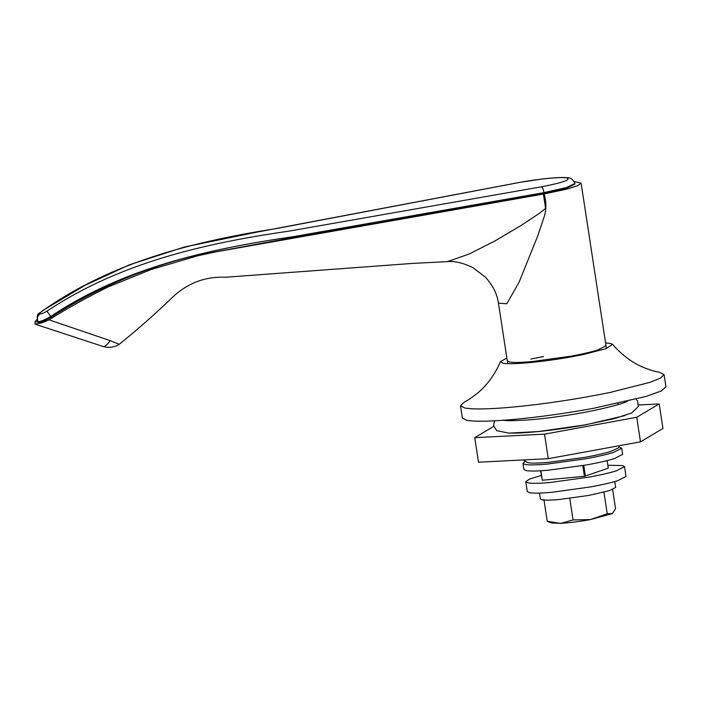 <?xml version="1.0" encoding="UTF-8"?>
<svg xmlns="http://www.w3.org/2000/svg" width="701" height="701" viewBox="0 0 701 701"><rect width="100%" height="100%" fill="white"/><g stroke="black" fill="none" stroke-linecap="round" stroke-linejoin="round"><path stroke-width="1.05" d="M607.11 460.61L608.266 468.172L584.424 476.303L542.311 480.238L540.585 470.792M542.311 480.238L540.865 470.774M584.424 476.303L582.785 465.622M585.396 476.119L583.767 465.455M574.242 181.603L581.12 183.154L577.519 185.756L566.68 189.139L545.781 193.625L544.037 193.257L566.574 188.157L574.951 184.091L574.855 183.487L566.478 187.544L543.941 192.644L292.273 236.842C208.276 248.995 123.227 267.984 50.849 316.396C44.803 319.928 40.553 321.68 38.108 321.654C36.724 318.561 37.381 315.985 40.062 313.934C41.385 313.978 43.672 313.067 46.914 311.191C119.538 262.691 204.753 243.273 289.057 231.12L541.566 186.781C542.548 187.316 543.336 189.27 543.941 192.644L544.037 193.257L310.228 234.397L196.49 255.295C144.888 267.598 96.475 288.19 51.243 317.08C45.188 320.611 40.93 322.337 38.45 322.258L38.003 321.636C36.627 318.543 37.276 315.967 39.966 313.917L40.062 313.934M543.406 194.046L215.47 251.922L198.243 255.663L150.96 269.578L108.541 286.762C88.221 296.698 68.391 307.721 49.052 319.84L110.11 340.625L119.258 344.305C138.158 328.988 155.797 313.426 172.166 297.592C187.272 283.195 205.007 276.413 225.363 277.245L412.591 263.41L447.431 261.631L469.1 254.034L495.143 240.846L521.062 225.485L539.849 213.025L545.588 208.381L543.406 194.046L545.781 193.625M544.107 193.923C546.298 201.336 546.438 208.6 544.511 215.724L537.457 236.684L519.055 282.24L506.841 303.743L498.464 303.183L507.717 363.635M541.566 186.781C562.815 182.646 571.271 179.71 566.916 177.966C561.703 176.687 539.314 178.781 520.186 182.33L519.853 182.391M520.186 182.33L276.606 228.526C195.307 241.31 113.063 261.342 43.208 310.42C40.272 312.357 39.186 313.522 39.966 313.917M46.914 311.191L51.243 317.08M38.45 322.258L35.146 321.566L35.05 324.151L41.648 322.916L38.45 322.258M36.855 319.568L35.146 321.566M41.648 322.916L49.052 319.84M541.295 475.471L529.676 479.011L525.785 481.727L527.292 491.55L529.316 492.645C533.189 493.39 540.743 493.267 551.967 492.277L590.663 486.915C602.133 484.803 611.219 482.709 617.914 480.632L626.002 476.443L624.495 466.621L622.47 465.525L607.82 465.289M525.785 481.727L527.818 482.831C531.691 483.576 539.235 483.453 550.46 482.463L589.164 477.092C600.634 474.98 609.712 472.886 616.407 470.818L624.495 466.621M525.18 461.346L522.972 463.317L523.91 469.46L525.934 470.564C529.816 471.3 537.36 471.177 548.585 470.196L587.28 464.824C598.75 462.713 607.837 460.618 614.532 458.542L622.619 454.353L621.682 448.219L618.983 446.993M522.972 463.317L524.996 464.421C528.869 465.166 536.423 465.043 547.647 464.053L586.343 458.691C597.813 456.579 606.9 454.485 613.594 452.408L621.682 448.219M625.047 415.553L585.983 424.753C559.144 429.538 536.116 432.315 516.909 433.104C535.976 432.298 558.863 429.538 585.58 424.797M516.909 433.104L509.986 433.157M544.519 434.156L548.278 458.691L478.503 462.204L474.752 437.661L544.519 434.156L636.736 417.288L659.194 403.934L638.593 404.968M493.679 426.401L474.752 437.661M548.278 458.691L640.495 441.832L662.944 428.477L659.194 403.934M640.495 441.832L636.736 417.288M539.525 493.075L540.418 498.954L541.969 499.795C544.922 500.365 550.679 500.269 559.232 499.515L588.744 495.423L609.519 490.639L615.688 487.44L614.786 481.561M612.613 489.552L615.548 508.751L612.297 513.623L607.232 513.702L590.566 519.564L573.076 519.949L560.905 523.323L551.564 522.964L548.217 521.693M612.262 513.658L590.566 519.564C579.473 521.553 569.58 522.806 560.905 523.323M560.248 523.349L547.236 521.246L548.76 521.903M547.236 521.246L543.897 499.445M573.076 519.949L569.738 498.139M607.232 513.702L603.894 491.9M523.261 459.952L527.765 462.66C531.402 463.352 538.482 463.238 548.997 462.31L585.282 457.28C596.034 455.3 604.551 453.337 610.825 451.391L618.229 448M543.564 356.52L530.815 359.07M507.287 360.857L509.32 361.953C513.193 362.697 520.747 362.575 531.963 361.585L570.667 356.222C582.137 354.11 591.215 352.016 597.909 349.939L605.997 345.751M506.867 358.071L500.558 361.506C494.652 375.079 486.59 385.944 476.382 394.102C471.3 398.002 467.418 400.56 464.737 401.778L460.487 405.695L462.362 417.962L466.542 420.241C474.533 421.765 490.104 421.511 513.255 419.478C538.561 417.148 565.172 413.459 593.072 408.403L646.208 396.389L661.148 391.009L665.95 386.812L664.075 374.544L658.852 372.073C655.821 371.723 651.098 370.338 644.675 367.92C632.766 363.144 622.085 355.293 612.621 344.357L610.483 343.455L605.576 342.964M460.487 405.695L464.667 407.964C472.658 409.498 488.229 409.244 511.371 407.211C543.994 404.144 576.897 399.219 610.107 392.446L649.967 382.352L660.701 377.997L664.075 374.544M500.558 361.506L502.81 363.144C511.423 365.37 553.343 360.901 583.022 354.592L605.883 348.721L612.621 344.357M574.855 183.46L574.855 183.478C573.234 179.465 570.544 177.528 566.767 177.686C562.176 177.222 554.053 177.651 542.416 178.965L520.019 182.33L254.7 232.566L184.17 247.067L129.247 264.882L84.952 285.395L42.892 310.482C39.23 314.39 36.461 311.586 37.495 321.312M110.11 340.625C107.314 344.813 104.94 346.758 103.003 346.452L104.87 346.951C110.171 347.889 114.929 347.03 119.144 344.384M581.12 183.154L606.426 348.537M447.431 261.631C454.502 260.912 462.958 262.884 472.798 267.554L485.565 277.324C492.058 284.58 496.133 292.019 497.771 299.642L498.464 303.183M215.47 251.948L206.243 253.858M35.05 324.151L102.784 346.399M636.044 399.184L637.542 400.928L638.339 406.527L631.689 412.985L614.032 418.716L584.485 424.99L538.438 431.536L508.944 433.139L496.711 430.659L493.522 425.586L494.599 420.828M627.597 401.025C625.432 403.592 590.137 412.468 558.925 416.455C529.798 420.968 502.617 421.24 503.213 420.057M513.29 420.679L513.106 419.496M617.984 403.443L618.168 404.635M618.229 448.009L620.034 445.573"/></g></svg>
